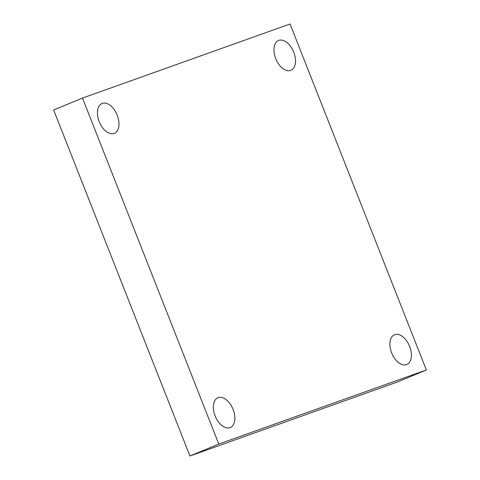 <?xml version="1.0" encoding="UTF-8"?>
<svg xmlns="http://www.w3.org/2000/svg" width="480" height="480" viewBox="0 0 480 480"><rect width="100%" height="100%" fill="white"/><g stroke="black" fill="none" stroke-linecap="round" stroke-linejoin="round"><path stroke-width="0.72" d="M426.348 369.99L218.778 444.048L82.488 98.064L290.064 24L426.348 369.99L397.512 381.936L189.936 456L218.778 444.048M189.936 456L53.652 110.01L82.488 98.064M293.736 52.194A16.14 9.552 -112.5 0 1 290.91 70.32A16.14 9.552 -112.5 0 1 275.724 58.626A16.14 9.552 -112.5 0 1 278.556 40.5A16.14 9.552 -112.5 0 1 293.736 52.194M117.21 115.182A16.14 9.552 -112.5 0 1 114.378 133.308A16.14 9.552 -112.5 0 1 99.198 121.608A16.14 9.552 -112.5 0 1 102.024 103.488A16.14 9.552 -112.5 0 1 117.21 115.182M233.112 409.428A16.14 9.552 -112.5 0 1 230.286 427.548A16.14 9.552 -112.5 0 1 215.1 415.854A16.14 9.552 -112.5 0 1 217.932 397.728A16.14 9.552 -112.5 0 1 233.112 409.428M409.644 346.44A16.14 9.552 -112.5 0 1 406.818 364.566A16.14 9.552 -112.5 0 1 391.632 352.866A16.14 9.552 -112.5 0 1 394.458 334.746A16.14 9.552 -112.5 0 1 409.644 346.44"/></g></svg>
